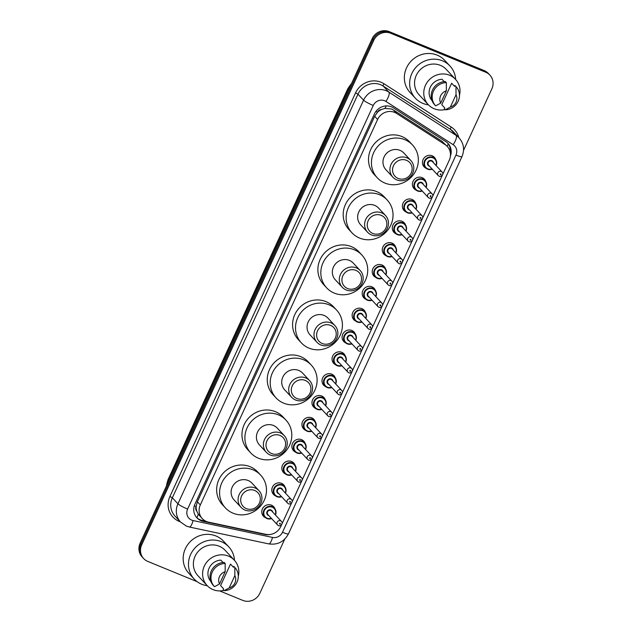 <?xml version="1.0" encoding="UTF-8"?>
<svg xmlns="http://www.w3.org/2000/svg" width="632" height="632" viewBox="0 0 632 632"><rect width="100%" height="100%" fill="white"/><g stroke="black" fill="none" stroke-linecap="round" stroke-linejoin="round"><path stroke-width="0.95" d="M416.14 190.169A6.999 6.612 -43 0 1 413.763 180.167A6.999 6.612 -43 0 1 425.652 181.305M406.099 212.004A6.999 6.612 -43 0 1 403.722 202.003A6.999 6.612 -43 0 1 415.611 203.141M396.059 233.84A6.999 6.612 -43 0 1 393.673 223.839A6.999 6.612 -43 0 1 405.562 224.976M386.01 255.676A6.999 6.612 -43 0 1 383.632 245.682A6.999 6.612 -43 0 1 395.521 246.812M375.969 277.511A6.999 6.612 -43 0 1 373.591 267.518A6.999 6.612 -43 0 1 385.481 268.647M365.928 299.347A6.999 6.612 -43 0 1 363.542 289.353A6.999 6.612 -43 0 1 375.432 290.483M355.879 321.182A6.999 6.612 -43 0 1 353.501 311.189A6.999 6.612 -43 0 1 365.391 312.319M345.838 343.018A6.999 6.612 -43 0 1 343.46 333.025A6.999 6.612 -43 0 1 355.35 334.162M335.797 364.854A6.999 6.612 -43 0 1 333.412 354.86A6.999 6.612 -43 0 1 345.301 355.998M325.749 386.689A6.999 6.612 -43 0 1 323.371 376.696A6.999 6.612 -43 0 1 335.26 377.833M315.708 408.525A6.999 6.612 -43 0 1 313.33 398.531A6.999 6.612 -43 0 1 325.219 399.669M305.667 430.36A6.999 6.612 -43 0 1 303.281 420.367A6.999 6.612 -43 0 1 315.171 421.505M295.618 452.196A6.999 6.612 -43 0 1 293.24 442.203A6.999 6.612 -43 0 1 305.13 443.34M285.577 474.032A6.999 6.612 -43 0 1 283.199 464.038A6.999 6.612 -43 0 1 295.089 465.176M275.536 495.867A6.999 6.612 -43 0 1 273.158 485.874A6.999 6.612 -43 0 1 285.04 487.011M265.487 517.703A6.999 6.612 -43 0 1 263.11 507.709A6.999 6.612 -43 0 1 274.999 508.847M426.189 168.333A6.999 6.612 -43 0 1 423.803 158.332A6.999 6.612 -43 0 1 435.693 159.469M447.306 146.474A13.13 12.395 137 0 0 445.07 144.61L396.556 113.397A13.13 12.395 137 0 0 394.629 112.385A13.13 12.395 137 0 0 377.612 119.464L200.312 504.928A13.13 12.395 137 0 0 202.295 518.627A13.13 12.395 137 0 0 208.552 522.151L265.819 534.324A13.13 12.395 137 0 0 280.742 526.598L449.281 160.18A13.13 12.395 137 0 0 447.306 146.474L441.879 141.181L393.373 109.968L391.461 108.988L384.904 108.435L381.515 109.502A4.377 4.132 137 0 0 377.486 112.164A13.13 1.722 -155.3 0 1 375.858 111.477M196.781 511.138A13.13 12.395 -43 0 1 196.189 506.335L196.094 506.54A4.377 4.132 137 0 0 196.781 511.138L198.29 514.172L202.295 518.627M377.486 112.164L377.391 112.378A13.13 12.395 -43 0 1 381.515 109.502M377.391 112.378L374.658 116.296L197.366 501.769L196.189 506.335M450.418 156.057A13.13 12.395 137 0 0 448.009 143.425A13.13 12.395 137 0 0 445.773 141.56L393.365 107.835A13.13 12.395 137 0 0 391.437 106.832A13.13 12.395 137 0 0 374.421 113.91L194.948 504.115A13.13 12.395 137 0 0 196.923 517.813A13.13 12.395 137 0 0 203.18 521.329L265.045 534.482A13.13 12.395 137 0 0 270.678 534.396M197.105 581.653L147.841 561.445A13.13 12.395 -43 0 1 143.669 558.577A13.13 12.395 -43 0 1 141.694 544.871L373.749 40.361A13.13 12.395 -43 0 1 390.766 33.283L485.732 72.238A13.13 12.395 -43 0 1 489.895 75.113A13.13 12.395 -43 0 1 491.87 88.812L463.533 150.424M284.755 539.12L259.823 593.329A13.13 12.395 -43 0 1 242.807 600.4L219.667 590.912M207.462 585.904L206.854 585.659M143.669 558.577L142.105 556.887A13.13 12.395 -43 0 1 140.13 543.188L372.177 38.671A13.13 12.395 -43 0 1 389.193 31.6L484.159 70.555L484.949 71.392A13.13 12.395 -43 0 1 489.113 74.268A13.13 12.395 -43 0 0 484.949 71.392L389.983 32.445L484.949 71.392L485.732 72.238M372.177 38.671L372.959 39.516A13.13 12.395 -43 0 1 389.983 32.445A13.13 12.395 -43 0 0 372.959 39.516L140.912 544.034L372.959 39.516L373.749 40.361M142.887 557.732A13.13 12.395 -43 0 1 140.912 544.034A13.13 12.395 -43 0 0 142.887 557.732M205.811 521.218L202.398 520.492A13.13 12.395 -43 0 1 196.536 517.379M447.606 143.014A13.13 12.395 -43 0 1 450.3 152.502M484.159 70.555A13.13 12.395 -43 0 1 488.331 73.423L489.895 75.113M428.449 104.849A23.629 22.318 -43 0 1 422.879 103.379A23.629 22.318 -43 0 1 415.382 98.205A23.629 22.318 -43 0 1 414.252 69.394A23.629 22.318 -43 0 1 442.455 60.814A23.629 22.318 -43 0 1 449.96 65.989A23.629 22.318 -43 0 1 455.664 79.49M415.382 98.205L410.081 92.517A23.629 22.318 -43 0 1 408.959 63.706A23.629 22.318 -43 0 1 437.162 55.126A23.629 22.318 -43 0 1 444.659 60.301L449.96 65.989M445.078 109.557A18.597 17.562 -43 0 1 434.184 108.744A18.597 17.562 -43 0 1 428.283 104.675A18.597 17.562 -43 0 1 427.398 81.994A18.597 17.562 -43 0 1 449.597 75.24A18.597 17.562 -43 0 1 455.498 79.316A18.597 17.562 -43 0 1 459.464 95.416M428.283 104.675L419.063 94.776A18.597 17.562 -43 0 1 418.179 72.095A18.597 17.562 -43 0 1 440.378 65.341A18.597 17.562 -43 0 1 446.279 69.417L455.498 79.316M455.001 85.517L455.98 86.576A14.007 13.225 -43 0 1 456.059 86.663A14.007 13.225 -43 0 1 458.145 101.325A14.007 13.225 -43 0 1 445.299 109.794L444.32 108.744L444.715 107.882L441.776 104.722L451.659 83.227L454.606 86.386L455.001 85.517A14.007 13.225 -43 0 1 455.079 85.604A14.007 13.225 -43 0 1 455.159 85.691M456.02 94.768A8.753 8.263 -43 0 1 450.363 107.077L456.02 94.768L455.98 86.576M450.363 107.077L445.299 109.794M444.217 81.631L442.013 79.269A13.13 12.395 -43 0 0 430.321 87.216A13.13 12.395 -43 0 0 432.091 100.725M440.709 103.119A8.753 8.263 -43 0 1 446.374 90.811L440.709 103.119L435.653 105.836A14.007 13.225 -43 0 1 435.567 105.749A14.007 13.225 -43 0 1 433.489 91.087A14.007 13.225 -43 0 1 446.334 82.618L445.347 81.56A14.007 13.225 -43 0 0 432.509 90.028A14.007 13.225 -43 0 0 434.587 104.699A14.007 13.225 -43 0 0 434.666 104.786M446.374 90.811L446.334 82.618M398.176 178.453A10.065 9.504 -43 0 1 393.467 165.742A10.065 9.504 -43 0 1 406.518 160.323A10.065 9.504 -43 0 1 411.227 173.026A10.065 9.504 -43 0 1 398.176 178.453M396.785 179.899A12.253 11.574 -43 0 1 392.891 177.213A12.253 11.574 -43 0 1 392.306 162.274A12.253 11.574 -43 0 1 406.937 157.826A12.253 11.574 -43 0 1 410.824 160.504A12.253 11.574 -43 0 1 411.408 175.451A12.253 11.574 -43 0 1 396.785 179.899M410.824 160.504L403.856 153.031A12.253 11.574 137 0 0 399.969 150.345A12.253 11.574 137 0 0 385.346 154.8A12.253 11.574 137 0 0 385.931 169.739L392.891 177.213M384.92 183.067A24.071 22.728 -43 0 1 377.28 177.79A24.071 22.728 -43 0 1 376.135 148.441A24.071 22.728 -43 0 1 404.859 139.704A24.071 22.728 -43 0 1 412.498 144.981A24.071 22.728 -43 0 1 413.652 174.329A24.071 22.728 -43 0 1 384.92 183.067M377.28 177.79L374.342 174.637A24.071 22.728 -43 0 1 373.196 145.281A24.071 22.728 -43 0 1 401.92 136.544A24.071 22.728 -43 0 1 409.56 141.821L412.498 144.981M372.872 233.477A10.065 9.504 -43 0 1 368.164 220.766A10.065 9.504 -43 0 1 381.207 215.346A10.065 9.504 -43 0 1 385.923 228.049A10.065 9.504 -43 0 1 372.872 233.477M371.474 234.922A12.253 11.574 -43 0 1 367.587 232.236A12.253 11.574 -43 0 1 367.002 217.297A12.253 11.574 -43 0 1 381.625 212.85A12.253 11.574 -43 0 1 385.512 215.528A12.253 11.574 -43 0 1 386.097 230.475A12.253 11.574 -43 0 1 371.474 234.922M385.512 215.528L378.552 208.054A12.253 11.574 137 0 0 374.658 205.368A12.253 11.574 137 0 0 360.035 209.824A12.253 11.574 137 0 0 360.619 224.763L367.587 232.236M359.616 238.09A24.071 22.728 -43 0 1 351.977 232.813A24.071 22.728 -43 0 1 350.831 203.465A24.071 22.728 -43 0 1 379.555 194.727A24.071 22.728 -43 0 1 387.195 200.004A24.071 22.728 -43 0 1 388.34 229.353A24.071 22.728 -43 0 1 359.616 238.09M351.977 232.813L349.03 229.661A24.071 22.728 -43 0 1 347.884 200.312A24.071 22.728 -43 0 1 376.609 191.567A24.071 22.728 -43 0 1 384.248 196.844L387.195 200.004M347.56 288.5A10.065 9.504 -43 0 1 342.852 275.789A10.065 9.504 -43 0 1 355.903 270.37A10.065 9.504 -43 0 1 360.611 283.073A10.065 9.504 -43 0 1 347.56 288.5M346.162 289.946A12.253 11.574 -43 0 1 342.275 287.26A12.253 11.574 -43 0 1 341.691 272.321A12.253 11.574 -43 0 1 356.322 267.873A12.253 11.574 -43 0 1 360.208 270.551A12.253 11.574 -43 0 1 360.793 285.498A12.253 11.574 -43 0 1 346.162 289.946M360.208 270.551L353.241 263.078A12.253 11.574 137 0 0 349.354 260.392A12.253 11.574 137 0 0 334.731 264.848A12.253 11.574 137 0 0 335.308 279.786L342.275 287.26M334.304 293.114A24.071 22.728 -43 0 1 326.665 287.837A24.071 22.728 -43 0 1 325.52 258.488A24.071 22.728 -43 0 1 354.244 249.751A24.071 22.728 -43 0 1 361.883 255.028A24.071 22.728 -43 0 1 363.029 284.376A24.071 22.728 -43 0 1 334.304 293.114M326.665 287.837L323.726 284.684A24.071 22.728 -43 0 1 322.573 255.336A24.071 22.728 -43 0 1 351.305 246.599A24.071 22.728 -43 0 1 358.944 251.868L361.883 255.028M322.257 343.524A10.065 9.504 -43 0 1 317.548 330.812A10.065 9.504 -43 0 1 330.591 325.393A10.065 9.504 -43 0 1 335.3 338.096A10.065 9.504 -43 0 1 322.257 343.524M320.858 344.969A12.253 11.574 -43 0 1 316.972 342.283A12.253 11.574 -43 0 1 316.387 327.344A12.253 11.574 -43 0 1 331.01 322.897A12.253 11.574 -43 0 1 334.897 325.575A12.253 11.574 -43 0 1 335.481 340.522A12.253 11.574 -43 0 1 320.858 344.969M334.897 325.575L327.937 318.101A12.253 11.574 137 0 0 324.042 315.415A12.253 11.574 137 0 0 309.419 319.871A12.253 11.574 137 0 0 310.004 334.81L316.972 342.283M309.001 348.137A24.071 22.728 -43 0 1 301.361 342.86A24.071 22.728 -43 0 1 300.208 313.512A24.071 22.728 -43 0 1 328.94 304.774A24.071 22.728 -43 0 1 336.579 310.051A24.071 22.728 -43 0 1 337.725 339.4A24.071 22.728 -43 0 1 309.001 348.137M301.361 342.86L298.415 339.708A24.071 22.728 -43 0 1 297.269 310.359A24.071 22.728 -43 0 1 325.993 301.622A24.071 22.728 -43 0 1 333.633 306.891L336.579 310.051M296.945 398.547A10.065 9.504 -43 0 1 292.237 385.836A10.065 9.504 -43 0 1 305.288 380.417A10.065 9.504 -43 0 1 309.996 393.12A10.065 9.504 -43 0 1 296.945 398.547M295.547 399.993A12.253 11.574 -43 0 1 291.66 397.307A12.253 11.574 -43 0 1 291.075 382.368A12.253 11.574 -43 0 1 305.698 377.92A12.253 11.574 -43 0 1 309.593 380.598A12.253 11.574 -43 0 1 310.178 395.545A12.253 11.574 -43 0 1 295.547 399.993M309.593 380.598L302.625 373.125A12.253 11.574 137 0 0 298.738 370.439A12.253 11.574 137 0 0 284.108 374.895A12.253 11.574 137 0 0 284.692 389.833L291.66 397.307M283.689 403.161A24.071 22.728 -43 0 1 276.05 397.884A24.071 22.728 -43 0 1 274.904 368.535A24.071 22.728 -43 0 1 303.629 359.798A24.071 22.728 -43 0 1 311.268 365.075A24.071 22.728 -43 0 1 312.413 394.423A24.071 22.728 -43 0 1 283.689 403.161M276.05 397.884L273.103 394.731A24.071 22.728 -43 0 1 271.958 365.383A24.071 22.728 -43 0 1 300.69 356.646A24.071 22.728 -43 0 1 308.329 361.915L311.268 365.075M271.642 453.571A10.065 9.504 -43 0 1 266.933 440.867A10.065 9.504 -43 0 1 279.976 435.44A10.065 9.504 -43 0 1 284.684 448.143A10.065 9.504 -43 0 1 271.642 453.571M270.243 455.016A12.253 11.574 -43 0 1 266.349 452.33A12.253 11.574 -43 0 1 265.772 437.391A12.253 11.574 -43 0 1 280.395 432.944A12.253 11.574 -43 0 1 284.282 435.63A12.253 11.574 -43 0 1 284.866 450.569A12.253 11.574 -43 0 1 270.243 455.016M284.282 435.63L277.314 428.148A12.253 11.574 137 0 0 273.427 425.47A12.253 11.574 137 0 0 258.804 429.918A12.253 11.574 137 0 0 259.389 444.857L266.349 452.33M258.377 458.184A24.071 22.728 -43 0 1 250.738 452.907A24.071 22.728 -43 0 1 249.593 423.558A24.071 22.728 -43 0 1 278.325 414.821A24.071 22.728 -43 0 1 285.964 420.098A24.071 22.728 -43 0 1 287.11 449.447A24.071 22.728 -43 0 1 258.377 458.184M250.738 452.907L247.799 449.755A24.071 22.728 -43 0 1 246.654 420.406A24.071 22.728 -43 0 1 275.378 411.669A24.071 22.728 -43 0 1 283.018 416.938L285.964 420.098M246.33 508.594A10.065 9.504 -43 0 1 241.622 495.891A10.065 9.504 -43 0 1 254.672 490.464A10.065 9.504 -43 0 1 259.381 503.175A10.065 9.504 -43 0 1 246.33 508.594M244.932 510.04A12.253 11.574 -43 0 1 241.045 507.354A12.253 11.574 -43 0 1 240.46 492.415A12.253 11.574 -43 0 1 255.083 487.967A12.253 11.574 -43 0 1 258.978 490.653A12.253 11.574 -43 0 1 259.555 505.592A12.253 11.574 -43 0 1 244.932 510.04M258.978 490.653L252.01 483.172A12.253 11.574 137 0 0 248.123 480.494A12.253 11.574 137 0 0 233.492 484.942A12.253 11.574 137 0 0 234.077 499.88L241.045 507.354M233.074 513.208A24.071 22.728 -43 0 1 225.434 507.931A24.071 22.728 -43 0 1 224.289 478.582A24.071 22.728 -43 0 1 253.013 469.845A24.071 22.728 -43 0 1 260.653 475.122A24.071 22.728 -43 0 1 261.798 504.47A24.071 22.728 -43 0 1 233.074 513.208M225.434 507.931L222.488 504.778A24.071 22.728 -43 0 1 221.342 475.43A24.071 22.728 -43 0 1 250.075 466.692A24.071 22.728 -43 0 1 257.714 471.962L260.653 475.122M207.272 585.714A23.629 22.318 -43 0 1 201.703 584.245A23.629 22.318 -43 0 1 194.206 579.07A23.629 22.318 -43 0 1 193.084 550.259A23.629 22.318 -43 0 1 221.287 541.679A23.629 22.318 -43 0 1 228.784 546.854A23.629 22.318 -43 0 1 234.488 560.355M194.206 579.07L188.905 573.382A23.629 22.318 -43 0 1 187.783 544.571A23.629 22.318 -43 0 1 215.986 535.991A23.629 22.318 -43 0 1 223.491 541.166L228.784 546.854M223.902 590.422A18.597 17.562 -43 0 1 213.016 589.609A18.597 17.562 -43 0 1 207.114 585.54A18.597 17.562 -43 0 1 206.222 562.859A18.597 17.562 -43 0 1 228.421 556.105A18.597 17.562 -43 0 1 234.33 560.181A18.597 17.562 -43 0 1 238.288 576.281M207.114 585.54L197.887 575.641A18.597 17.562 -43 0 1 197.002 552.961A18.597 17.562 -43 0 1 219.201 546.206A18.597 17.562 -43 0 1 225.103 550.282L234.33 560.181M233.824 566.391L234.812 567.441A14.007 13.225 -43 0 1 234.891 567.528A14.007 13.225 -43 0 1 236.968 582.191A14.007 13.225 -43 0 1 224.131 590.659L223.143 589.609L223.546 588.748L220.6 585.587L230.49 564.092L233.429 567.252L233.824 566.391A14.007 13.225 -43 0 1 233.911 566.47A14.007 13.225 -43 0 1 233.99 566.556M234.851 575.634A8.753 8.263 -43 0 1 229.187 587.942L234.851 575.634L234.812 567.441M229.187 587.942L224.131 590.659M223.041 562.496L220.837 560.134A13.13 12.395 -43 0 0 209.145 568.081A13.13 12.395 -43 0 0 210.914 581.59M219.541 583.984A8.753 8.263 -43 0 1 225.197 571.676L219.541 583.984L214.477 586.701A14.007 13.225 -43 0 1 214.398 586.615A14.007 13.225 -43 0 1 212.312 571.952A14.007 13.225 -43 0 1 225.158 563.483L224.178 562.425A14.007 13.225 -43 0 0 211.333 570.894A14.007 13.225 -43 0 0 213.418 585.564A14.007 13.225 -43 0 0 213.498 585.651M225.197 571.676L225.158 563.483M393.373 109.968L396.556 113.397M196.931 517.75A13.13 3.602 -78 0 0 198.29 514.172M447.093 146.245A13.13 4.195 -57.2 0 0 448.278 143.891M384.904 108.435A13.13 4.195 -57.2 0 0 386.318 105.923M196.094 506.54A13.13 1.722 -155.3 0 1 194.308 505.782M374.658 116.296L377.612 119.464M441.879 141.181L445.07 144.61M197.366 501.769L200.312 504.928M384.604 100.749A8.753 8.263 137 0 0 373.259 105.465L187.617 509.076A8.753 8.263 137 0 0 191.709 520.12A8.753 8.263 137 0 0 193.108 520.555L272.526 537.437A8.753 8.263 137 0 0 282.48 532.286L455.972 155.085A8.753 8.263 137 0 0 453.16 144.704L385.891 101.412A8.753 8.263 137 0 0 384.604 100.749M187.617 509.076A8.753 1.145 24.7 0 1 177.932 503.799L363.574 100.188A17.506 16.535 -43 0 1 386.263 90.755A17.506 16.535 -43 0 1 388.838 92.098L383.245 86.094A17.506 16.535 137 0 0 380.677 84.751A17.506 16.535 137 0 0 357.981 94.184L172.339 497.795A17.506 16.535 137 0 0 174.977 516.067L180.57 522.064A17.506 16.535 -43 0 1 177.932 503.799L172.339 497.795L169.921 496.483L355.563 92.872L357.981 94.184L363.574 100.188A8.753 1.145 24.7 0 0 373.259 105.465M180.57 522.064L186.424 526.116L189.324 527.009A8.753 2.402 -78 0 0 193.108 520.555M355.563 92.872A19.695 18.597 -43 0 1 381.088 82.255A19.695 18.597 -43 0 1 383.98 83.764L451.256 127.056A19.695 18.597 -43 0 1 458.824 137.586M180.294 521.771A19.695 18.597 -43 0 1 169.921 496.483M390.766 33.283L389.193 31.6M141.694 544.871L140.13 543.188M385.891 101.412A8.753 2.797 -57.2 0 0 388.838 92.098L456.114 135.382L450.521 129.386L383.245 86.094A2.188 0.703 122.8 0 1 383.98 83.764M453.16 144.704A8.753 2.797 -57.2 0 0 456.114 135.382A17.506 16.535 -43 0 1 459.093 137.879L453.5 131.875A17.506 16.535 137 0 0 450.521 129.386A2.188 0.703 122.8 0 1 451.256 127.056M189.324 527.009L268.742 543.891A8.753 2.402 -78 0 0 272.526 537.437M282.48 532.286A8.753 1.145 24.7 0 0 288.469 533.835L461.96 156.633C464.789 149.745 463.833 143.496 459.093 137.879M455.972 155.085A8.753 1.145 24.7 0 0 461.96 156.633M264.666 534.079L265.045 534.482M202.398 520.492L203.18 521.329M166.437 485.992L168.025 479.656A4.377 0.577 24.7 0 0 168.136 479.901A17.506 16.535 137 0 0 166.587 485.653M351.376 83.906A17.506 16.535 137 0 0 347.979 88.899A4.377 0.577 -155.3 0 1 347.861 88.654L351.668 83.258M348.714 89.689L347.979 88.899L168.136 479.901L168.87 480.691M422.895 164.889L427.635 169.179A6.565 6.202 -43 0 1 425.225 159.73A6.565 6.202 -43 0 1 436.135 165.624M435.922 165.394A6.13 5.783 137 0 0 432.975 157.842A6.13 5.783 137 0 0 425.036 161.144A6.13 5.783 137 0 0 432.083 168.981M429.531 166.24A3.065 2.891 -43 0 1 427.738 162.258A3.065 2.891 -43 0 1 433.378 162.661M432.462 161.681A2.623 2.481 137 0 0 428.488 162.053A2.623 2.481 137 0 0 428.614 165.26L438.229 175.578A2.623 2.481 -43 0 1 441.239 171.422A2.623 2.481 -43 0 1 442.076 171.999L432.462 161.681M439.066 176.154A2.623 2.481 -43 0 1 438.229 175.578L439.137 176.21C440.393 177.505 444.588 174.124 442.076 171.999M440.828 173.919A0.435 0.411 137 0 0 440.259 174.155A0.435 0.411 137 0 0 440.464 174.709A0.435 0.411 137 0 0 441.025 174.471A0.435 0.411 137 0 0 440.828 173.919M432.296 169.202A6.565 6.202 -43 0 1 427.659 169.186M422.247 191.038A6.565 6.202 -43 0 1 415.184 181.566A6.565 6.202 -43 0 1 426.094 187.459M425.881 187.23A6.13 5.783 137 0 0 422.934 179.678A6.13 5.783 137 0 0 414.995 182.98A6.13 5.783 137 0 0 422.042 190.817M419.49 188.075A3.065 2.891 -43 0 1 417.697 184.094A3.065 2.891 -43 0 1 423.329 184.497M422.413 183.517A2.623 2.481 137 0 0 418.447 183.888A2.623 2.481 137 0 0 418.574 187.096L428.188 197.413A2.623 2.481 -43 0 1 431.198 193.258A2.623 2.481 -43 0 1 432.027 193.834L422.413 183.517M429.025 197.99A2.623 2.481 -43 0 1 428.188 197.413L429.096 198.045C430.353 199.341 434.539 195.967 432.027 193.834M430.779 195.754A0.435 0.411 137 0 0 430.21 195.991A0.435 0.411 137 0 0 430.416 196.544A0.435 0.411 137 0 0 430.984 196.307A0.435 0.411 137 0 0 430.779 195.754M412.206 212.873A6.565 6.202 -43 0 1 405.136 203.401A6.565 6.202 -43 0 1 416.046 209.295L416.662 206.403L415.058 202.453L412.412 199.609M415.84 209.066A6.13 5.783 137 0 0 412.894 201.513A6.13 5.783 137 0 0 404.946 204.815A6.13 5.783 137 0 0 411.993 212.652M409.449 209.911A3.065 2.891 -43 0 1 407.648 205.929A3.065 2.891 -43 0 1 413.288 206.332M412.372 205.353A2.623 2.481 137 0 0 408.406 205.732A2.623 2.481 137 0 0 408.533 208.931L418.147 219.249A2.623 2.481 -43 0 1 421.157 215.093A2.623 2.481 -43 0 1 421.986 215.67L412.372 205.353M418.977 219.825A2.623 2.481 -43 0 1 418.147 219.249L419.056 219.881C420.312 221.176 424.499 217.803 421.986 215.67M420.738 217.59A0.435 0.411 137 0 0 420.169 217.827A0.435 0.411 137 0 0 420.375 218.38A0.435 0.411 137 0 0 420.944 218.143A0.435 0.411 137 0 0 420.738 217.59M392.764 230.396L397.504 234.685A6.565 6.202 -43 0 1 395.095 225.237A6.565 6.202 -43 0 1 406.005 231.13M405.791 230.909A6.13 5.783 137 0 0 402.845 223.349A6.13 5.783 137 0 0 394.905 226.651A6.13 5.783 137 0 0 401.952 234.488M399.4 231.754A3.065 2.891 -43 0 1 397.607 227.765A3.065 2.891 -43 0 1 403.248 228.168M402.331 227.188A2.623 2.481 137 0 0 398.365 227.567A2.623 2.481 137 0 0 398.484 230.767L408.098 241.084A2.623 2.481 -43 0 1 411.108 236.929A2.623 2.481 -43 0 1 411.946 237.506L402.331 227.188M408.936 241.661A2.623 2.481 -43 0 1 408.098 241.084L409.007 241.716C410.263 243.012 414.458 239.639 411.946 237.506M410.697 239.425A0.435 0.411 137 0 0 410.128 239.662A0.435 0.411 137 0 0 410.334 240.215A0.435 0.411 137 0 0 410.903 239.978A0.435 0.411 137 0 0 410.697 239.425M402.165 234.709A6.565 6.202 -43 0 1 397.528 234.693M382.716 252.231L387.463 256.521A6.565 6.202 -43 0 1 385.054 247.073A6.565 6.202 -43 0 1 395.964 252.966M395.75 252.745A6.13 5.783 137 0 0 392.804 245.192A6.13 5.783 137 0 0 384.864 248.487A6.13 5.783 137 0 0 391.911 256.323M389.359 253.59A3.065 2.891 -43 0 1 387.566 249.601A3.065 2.891 -43 0 1 393.207 250.003M392.282 249.024A2.623 2.481 137 0 0 388.317 249.403A2.623 2.481 137 0 0 388.443 252.603L398.057 262.92A2.623 2.481 -43 0 1 401.067 258.764A2.623 2.481 -43 0 1 401.897 259.341L392.282 249.024M398.895 263.497A2.623 2.481 -43 0 1 398.057 262.92L398.966 263.552C400.222 264.848 404.409 261.474 401.897 259.341M400.649 261.261A0.435 0.411 137 0 0 400.08 261.498A0.435 0.411 137 0 0 400.285 262.051A0.435 0.411 137 0 0 400.854 261.814A0.435 0.411 137 0 0 400.649 261.261M387.463 256.521L392.132 256.568A6.565 6.202 -43 0 1 387.479 256.529M372.675 274.067L377.423 278.357L382.091 278.404A6.565 6.202 -43 0 1 375.013 268.908A6.565 6.202 -43 0 1 385.915 274.802L386.531 271.91L384.928 267.96L382.281 265.124M385.71 274.58A6.13 5.783 137 0 0 382.763 267.028A6.13 5.783 137 0 0 374.815 270.322A6.13 5.783 137 0 0 381.862 278.159M379.318 275.426A3.065 2.891 -43 0 1 377.517 271.436A3.065 2.891 -43 0 1 383.158 271.839M382.242 270.859A2.623 2.481 137 0 0 378.276 271.239A2.623 2.481 137 0 0 378.402 274.438L388.016 284.755A2.623 2.481 -43 0 1 391.026 280.6A2.623 2.481 -43 0 1 391.856 281.177L382.242 270.859M388.846 285.332A2.623 2.481 -43 0 1 388.016 284.755L388.925 285.387C390.181 286.683 394.368 283.31 391.856 281.177M390.608 283.097A0.435 0.411 137 0 0 390.039 283.334A0.435 0.411 137 0 0 390.244 283.887A0.435 0.411 137 0 0 390.813 283.65A0.435 0.411 137 0 0 390.608 283.097M367.358 300.184A6.565 6.202 -43 0 1 364.964 290.744A6.565 6.202 -43 0 1 375.874 296.637L376.49 293.746L374.887 289.796L372.232 286.96M375.661 296.416A6.13 5.783 137 0 0 372.714 288.863A6.13 5.783 137 0 0 364.775 292.166A6.13 5.783 137 0 0 371.821 299.995M369.278 297.261A3.065 2.891 -43 0 1 367.476 293.272A3.065 2.891 -43 0 1 373.117 293.683M372.201 292.695A2.623 2.481 137 0 0 368.235 293.074A2.623 2.481 137 0 0 368.353 296.274L377.968 306.591A2.623 2.481 -43 0 1 380.978 302.436A2.623 2.481 -43 0 1 381.815 303.012L372.201 292.695M378.805 307.168A2.623 2.481 -43 0 1 377.968 306.591L378.884 307.223C380.14 308.519 384.327 305.145 381.815 303.012M380.567 304.932A0.435 0.411 137 0 0 379.998 305.169A0.435 0.411 137 0 0 380.203 305.722A0.435 0.411 137 0 0 380.772 305.485A0.435 0.411 137 0 0 380.567 304.932M372.035 300.224A6.565 6.202 -43 0 1 367.397 300.2L372.05 300.24M357.317 322.02A6.565 6.202 -43 0 1 354.923 312.579A6.565 6.202 -43 0 1 365.833 318.473L366.442 315.581L364.838 311.631L362.191 308.795M365.62 318.252A6.13 5.783 137 0 0 362.673 310.699A6.13 5.783 137 0 0 354.734 314.001A6.13 5.783 137 0 0 361.781 321.83M359.229 319.097A3.065 2.891 -43 0 1 357.435 315.107A3.065 2.891 -43 0 1 363.076 315.518M362.152 314.531A2.623 2.481 137 0 0 358.186 314.91A2.623 2.481 137 0 0 358.312 318.109L367.927 328.427A2.623 2.481 -43 0 1 370.937 324.271A2.623 2.481 -43 0 1 371.766 324.848L362.152 314.531M368.764 329.003A2.623 2.481 -43 0 1 367.927 328.427L368.835 329.059C370.091 330.354 374.278 326.981 371.766 324.848M370.518 326.768A0.435 0.411 137 0 0 369.949 327.005A0.435 0.411 137 0 0 370.155 327.558A0.435 0.411 137 0 0 370.723 327.321A0.435 0.411 137 0 0 370.518 326.768M361.986 322.059A6.565 6.202 -43 0 1 357.349 322.036M347.276 343.855A6.565 6.202 -43 0 1 344.882 334.415A6.565 6.202 -43 0 1 355.792 340.316M355.579 340.087A6.13 5.783 137 0 0 352.632 332.535A6.13 5.783 137 0 0 344.685 335.837A6.13 5.783 137 0 0 351.732 343.666M349.188 340.932A3.065 2.891 -43 0 1 347.387 336.943A3.065 2.891 -43 0 1 353.027 337.354M352.111 336.366A2.623 2.481 137 0 0 348.145 336.745A2.623 2.481 137 0 0 348.272 339.945L357.886 350.262A2.623 2.481 -43 0 1 360.896 346.107A2.623 2.481 -43 0 1 361.725 346.684L352.111 336.366M358.715 350.839A2.623 2.481 -43 0 1 357.886 350.262L358.794 350.894C360.05 352.19 364.237 348.817 361.725 346.684M360.477 348.611A0.435 0.411 137 0 0 359.908 348.84A0.435 0.411 137 0 0 360.114 349.393A0.435 0.411 137 0 0 360.682 349.156A0.435 0.411 137 0 0 360.477 348.611M351.945 343.895A6.565 6.202 -43 0 1 347.308 343.871M332.503 361.417L337.243 365.707L341.92 365.746A6.565 6.202 -43 0 1 334.834 356.25A6.565 6.202 -43 0 1 345.743 362.152M345.53 361.923A6.13 5.783 137 0 0 342.584 354.37A6.13 5.783 137 0 0 334.644 357.673A6.13 5.783 137 0 0 341.691 365.501M339.147 362.768A3.065 2.891 -43 0 1 337.346 358.779A3.065 2.891 -43 0 1 342.986 359.189M342.07 358.202A2.623 2.481 137 0 0 338.104 358.581A2.623 2.481 137 0 0 338.223 361.781L347.837 372.098A2.623 2.481 -43 0 1 350.847 367.942A2.623 2.481 -43 0 1 351.684 368.519L342.07 358.202M348.674 372.675A2.623 2.481 -43 0 1 347.837 372.098L348.753 372.73C350.01 374.026 354.197 370.652 351.684 368.519M350.436 370.447A0.435 0.411 137 0 0 349.867 370.676A0.435 0.411 137 0 0 350.073 371.229A0.435 0.411 137 0 0 350.642 371A0.435 0.411 137 0 0 350.436 370.447M327.186 387.527A6.565 6.202 -43 0 1 324.793 378.086A6.565 6.202 -43 0 1 335.703 383.987M335.489 383.758A6.13 5.783 137 0 0 332.543 376.206A6.13 5.783 137 0 0 324.603 379.508A6.13 5.783 137 0 0 331.65 387.337M329.098 384.604A3.065 2.891 -43 0 1 327.305 380.614A3.065 2.891 -43 0 1 332.945 381.025M332.021 380.037A2.623 2.481 137 0 0 328.055 380.417A2.623 2.481 137 0 0 328.182 383.616L337.796 393.933A2.623 2.481 -43 0 1 340.806 389.786A2.623 2.481 -43 0 1 341.635 390.355L332.021 380.037M338.633 394.51A2.623 2.481 -43 0 1 337.796 393.933L338.705 394.565C339.961 395.861 344.148 392.488 341.635 390.355M340.387 392.282A0.435 0.411 137 0 0 339.826 392.512A0.435 0.411 137 0 0 340.024 393.065A0.435 0.411 137 0 0 340.593 392.835A0.435 0.411 137 0 0 340.387 392.282M331.863 387.566A6.565 6.202 -43 0 1 327.218 387.542L331.871 387.582M321.814 409.402A6.565 6.202 -43 0 1 314.752 399.922A6.565 6.202 -43 0 1 325.662 405.823L326.27 402.924L324.666 398.982L322.02 396.138M325.448 405.594A6.13 5.783 137 0 0 322.502 398.042A6.13 5.783 137 0 0 314.554 401.344A6.13 5.783 137 0 0 321.601 409.173M319.057 406.439A3.065 2.891 -43 0 1 317.256 402.45A3.065 2.891 -43 0 1 322.897 402.861M321.98 401.873A2.623 2.481 137 0 0 318.014 402.252A2.623 2.481 137 0 0 318.141 405.452L327.755 415.777A2.623 2.481 -43 0 1 330.765 411.622A2.623 2.481 -43 0 1 331.595 412.19L321.98 401.873M328.585 416.346A2.623 2.481 -43 0 1 327.755 415.777L328.664 416.401C329.92 417.705 334.107 414.323 331.595 412.19M330.346 414.118A0.435 0.411 137 0 0 329.778 414.355A0.435 0.411 137 0 0 329.983 414.9A0.435 0.411 137 0 0 330.552 414.671A0.435 0.411 137 0 0 330.346 414.118M311.774 431.237A6.565 6.202 -43 0 1 304.703 421.757A6.565 6.202 -43 0 1 315.613 427.659M315.4 427.429A6.13 5.783 137 0 0 312.453 419.877A6.13 5.783 137 0 0 304.513 423.179A6.13 5.783 137 0 0 311.56 431.008M309.016 428.275A3.065 2.891 -43 0 1 307.215 424.285A3.065 2.891 -43 0 1 312.856 424.696M311.939 423.709A2.623 2.481 137 0 0 307.974 424.088A2.623 2.481 137 0 0 308.092 427.287L317.706 437.613A2.623 2.481 -43 0 1 320.716 433.457A2.623 2.481 -43 0 1 321.554 434.026L311.939 423.709M318.544 438.181A2.623 2.481 -43 0 1 317.706 437.613L318.623 438.237C319.879 439.54 324.066 436.159 321.554 434.026M320.305 435.954A0.435 0.411 137 0 0 319.737 436.191A0.435 0.411 137 0 0 319.942 436.744A0.435 0.411 137 0 0 320.511 436.507A0.435 0.411 137 0 0 320.305 435.954M297.056 453.041A6.565 6.202 -43 0 1 294.662 443.593A6.565 6.202 -43 0 1 305.572 449.494L306.18 446.595L304.577 442.653L301.93 439.809M305.359 449.265A6.13 5.783 137 0 0 302.412 441.713A6.13 5.783 137 0 0 294.473 445.015A6.13 5.783 137 0 0 301.519 452.844M298.968 450.11A3.065 2.891 -43 0 1 297.174 446.121A3.065 2.891 -43 0 1 302.815 446.532M301.891 445.544A2.623 2.481 137 0 0 297.925 445.923A2.623 2.481 137 0 0 298.051 449.123L307.666 459.448A2.623 2.481 -43 0 1 310.675 455.293A2.623 2.481 -43 0 1 311.513 455.862L301.891 445.544M308.503 460.017A2.623 2.481 -43 0 1 307.666 459.448L308.574 460.072C309.83 461.376 314.017 457.995 311.513 455.862M310.257 457.789A0.435 0.411 137 0 0 309.696 458.026A0.435 0.411 137 0 0 309.893 458.579A0.435 0.411 137 0 0 310.462 458.342A0.435 0.411 137 0 0 310.257 457.789M301.733 453.073A6.565 6.202 -43 0 1 297.095 453.049L301.74 453.089M291.684 474.909A6.565 6.202 -43 0 1 284.621 465.428A6.565 6.202 -43 0 1 295.531 471.33M295.318 471.101A6.13 5.783 137 0 0 292.371 463.548A6.13 5.783 137 0 0 284.424 466.851A6.13 5.783 137 0 0 291.471 474.679M288.927 471.946A3.065 2.891 -43 0 1 287.125 467.957A3.065 2.891 -43 0 1 292.766 468.367M291.85 467.38A2.623 2.481 137 0 0 287.884 467.759A2.623 2.481 137 0 0 288.01 470.959L297.625 481.284A2.623 2.481 -43 0 1 300.635 477.128A2.623 2.481 -43 0 1 301.464 477.705L291.85 467.38M298.454 481.853A2.623 2.481 -43 0 1 297.625 481.284L298.533 481.908C299.789 483.211 303.976 479.83 301.464 477.705M300.216 479.625A0.435 0.411 137 0 0 299.647 479.862A0.435 0.411 137 0 0 299.852 480.415A0.435 0.411 137 0 0 300.421 480.178A0.435 0.411 137 0 0 300.216 479.625M272.242 492.431L276.99 496.72A6.565 6.202 -43 0 1 274.572 487.272A6.565 6.202 -43 0 1 285.482 493.165M285.269 492.936A6.13 5.783 137 0 0 282.322 485.384A6.13 5.783 137 0 0 274.383 488.686A6.13 5.783 137 0 0 281.43 496.515M278.886 493.782A3.065 2.891 -43 0 1 277.085 489.792A3.065 2.891 -43 0 1 282.725 490.203M281.809 489.215A2.623 2.481 137 0 0 277.843 489.595A2.623 2.481 137 0 0 277.962 492.794L287.584 503.119A2.623 2.481 -43 0 1 290.586 498.964A2.623 2.481 -43 0 1 291.423 499.541L281.809 489.215M288.413 503.696A2.623 2.481 -43 0 1 287.584 503.119L288.492 503.743C289.748 505.047 293.935 501.666 291.423 499.541M290.175 501.46A0.435 0.411 137 0 0 289.606 501.697A0.435 0.411 137 0 0 289.812 502.25A0.435 0.411 137 0 0 290.38 502.013A0.435 0.411 137 0 0 290.175 501.46M281.643 496.744A6.565 6.202 -43 0 1 277.006 496.72M262.193 514.266L266.941 518.556A6.565 6.202 -43 0 1 264.532 509.108A6.565 6.202 -43 0 1 275.441 515.001M275.228 514.772A6.13 5.783 137 0 0 272.281 507.219A6.13 5.783 137 0 0 264.342 510.522A6.13 5.783 137 0 0 271.389 518.351M268.837 515.617A3.065 2.891 -43 0 1 267.044 511.628A3.065 2.891 -43 0 1 272.684 512.038M271.768 511.051A2.623 2.481 137 0 0 267.794 511.43A2.623 2.481 137 0 0 267.921 514.638L277.535 524.955A2.623 2.481 -43 0 1 280.545 520.8A2.623 2.481 -43 0 1 281.382 521.376L271.768 511.051M278.372 525.532A2.623 2.481 -43 0 1 277.535 524.955L278.443 525.579C279.7 526.883 283.894 523.501 281.382 521.376M280.126 523.296A0.435 0.411 137 0 0 279.565 523.533A0.435 0.411 137 0 0 279.771 524.086A0.435 0.411 137 0 0 280.332 523.849A0.435 0.411 137 0 0 280.126 523.296M266.941 518.556L271.618 518.596A6.565 6.202 -43 0 1 266.965 518.556M268.742 543.891C277.598 545.124 284.171 541.774 288.469 533.835M168.025 479.656L347.861 88.654M456.059 86.663L455.079 85.604M435.567 105.749L434.587 104.699M234.891 567.528L233.911 566.47M214.398 586.615L213.418 585.564M436.151 165.639L436.744 162.732L435.148 158.782L432.493 155.938M427.635 169.179L432.312 169.218M412.846 186.724L417.594 191.014L422.263 191.054M426.11 187.475L426.703 184.568L425.099 180.618L422.453 177.774M402.805 208.56L407.553 212.85L412.222 212.889M406.021 231.146L406.621 228.239L405.017 224.289L402.363 221.445M397.504 234.685L402.181 234.725M395.98 252.982L396.572 250.075L394.968 246.125L392.322 243.288M362.634 295.91L367.374 300.2M352.585 317.746L357.333 322.036L362.002 322.075M342.544 339.582L347.292 343.871L351.961 343.911M355.8 340.332L356.401 337.417L354.797 333.467L352.15 330.631M345.759 362.168L346.36 359.252L344.756 355.31L342.11 352.466M322.454 383.253L327.202 387.542M335.718 384.003L336.311 381.088L334.707 377.146L332.061 374.302M312.413 405.088L317.161 409.378L321.83 409.418M302.373 426.924L307.113 431.214L311.789 431.253M315.629 427.674L316.229 424.759L314.625 420.817L311.979 417.973M292.324 448.76L297.072 453.049M282.283 470.595L287.031 474.885L291.7 474.924M295.547 471.346L296.139 468.431L294.536 464.488L291.889 461.644M285.498 493.181L286.099 490.266L284.495 486.324L281.848 483.48M276.99 496.72L281.659 496.76M275.457 515.017L276.05 512.11L274.446 508.16L271.8 505.316"/></g></svg>
